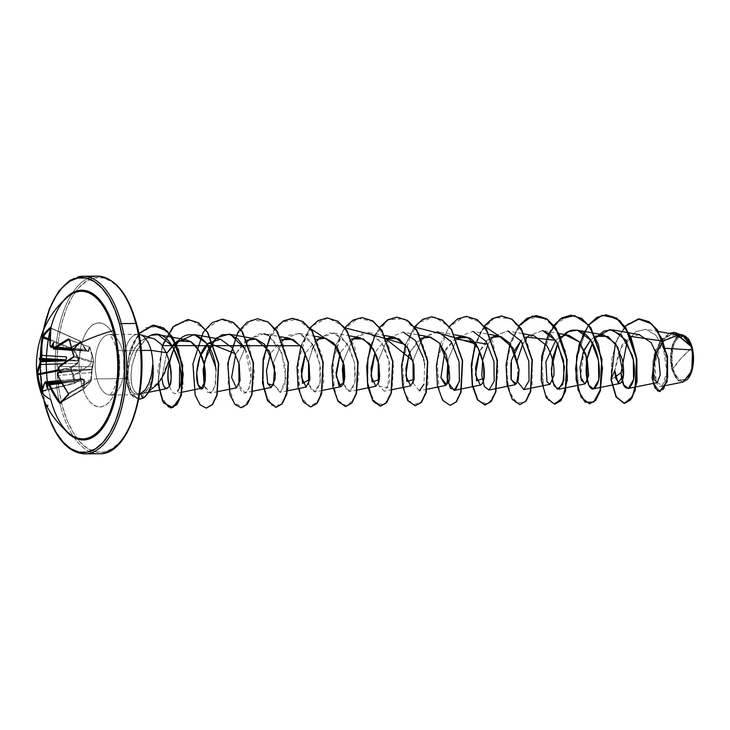<?xml version="1.0" encoding="UTF-8"?>
<svg xmlns="http://www.w3.org/2000/svg" width="730" height="730" viewBox="0 0 730 730"><rect width="100%" height="100%" fill="white"/><g stroke="black" fill="none" stroke-linecap="round" stroke-linejoin="round"><path stroke-width="0.55" stroke-dasharray="3.65 2.74" d="M73.63 355.884L73.757 355.957A88.138 42.778 61 0 1 73.684 355.747A88.138 42.778 -119 0 1 69.532 339.988L89.79 347.188L92.172 354.671L93.659 361.815L73.757 355.957L73.493 356.851L93.321 362.682L93.668 361.87A0.666 0.52 -73.6 0 0 93.659 361.815L73.757 355.957L73.493 356.851L93.321 362.682L92.09 366.779L59.422 366.423L81.815 366.633A2.217 1.241 -89.5 0 0 81.276 369.635L59.604 370.858L81.276 369.635L58.893 369.416L81.276 369.635A2.217 1.241 90.5 0 1 81.815 366.633L92.09 366.779L91.871 369.207L81.276 369.635L91.871 369.207L91.788 369.818L92.09 366.779A0.666 0.593 18.7 0 0 92.546 366.414A0.666 0.593 -161.3 0 1 92.09 366.779L93.321 362.682A0.666 0.52 -73.6 0 0 93.668 361.87L92.318 367.528L90.921 381.27L90.821 380.43L68.374 393.269A87.746 66.959 -136.3 0 1 58.135 375.539L91.277 372.501L90.821 380.43L68.374 393.269L68.374 394.154L91.159 380.887L83.603 389.026M69.332 339.678L89.79 347.188A0.666 0.511 -70.3 0 0 89.16 346.933L69.396 339.861L89.16 346.933A0.666 0.593 -165.5 0 1 89.918 347.343L92.308 354.835L90 365.009L73.703 375.339L71.047 368.13L78.037 363.376L78.94 359.041L73.703 349.305L77.873 345.691L80.756 341.53L85.93 350.218L88.494 351.851L89.918 347.343L88.704 351.55L87.29 351.002L85.428 349.469L80.756 341.53L73.703 349.305L78.402 357.216L78.466 360.72L77.462 363.932L70.618 368.385L59.367 370.603A87.819 64.185 -133.1 0 1 58.893 369.416L58.874 367.272M39.411 387.274A88.804 35.925 165.2 0 0 50.753 399.556A73.776 35.697 -90.6 0 0 69.432 433.656M67.324 297.338A73.776 35.697 -90.6 0 0 50.753 399.556A73.776 35.697 -90.6 0 1 68.392 296.426M46.063 406.555A88.804 42.97 -90.6 0 0 88.804 453.43A88.804 42.97 89.4 0 1 46.063 406.555A88.804 42.97 89.4 0 1 78.603 276.734A88.804 42.97 -90.6 0 0 46.063 406.555M681.044 336.612L683.116 336.63L687.076 339.149L688.819 341.54L691.474 348.155L681.035 358.366L672.96 368.55C676.737 379.609 681.519 382.648 687.322 377.656C692.542 370.502 693.929 360.666 691.474 348.155A21.836 10.567 -90.6 0 0 677.121 339.048A21.836 10.567 -90.6 0 0 672.96 368.55A177.609 71.85 -14.8 0 1 681.035 358.366A177.609 71.85 -14.8 0 1 691.474 348.155L692.743 360.602L690.47 372.291L689.029 375.302L685.415 379.281L681.318 380.075L679.283 379.217L675.615 375.165L672.96 368.55L671.691 356.103L673.963 344.414L675.405 341.403L679.019 337.424M686.839 379.992L678.343 380.777L672.303 369.28A23.396 11.324 -90.6 0 0 688.782 377.656M136.446 324.056A87.472 42.322 -90.6 0 0 78.94 287.565A87.472 42.322 -90.6 0 0 62.306 405.761A87.472 42.322 -90.6 0 0 119.811 442.243A87.472 42.322 -90.6 0 0 136.446 324.056L131.747 309.748L125.806 297.566L118.844 287.967L111.142 281.333L102.985 277.902L94.681 277.82L86.569 281.077L78.94 287.565L72.097 297.019L66.311 309.082L61.785 323.299L58.71 339.103L57.195 355.902L57.305 373.048L59.03 389.884L62.306 405.761L67.005 420.06L72.945 432.242L79.908 441.842L87.609 448.485L95.767 451.906L104.071 451.989L112.183 448.731L119.811 442.243L126.646 432.79L132.44 420.726M103.304 453.266A88.804 42.97 89.4 0 1 60.572 406.391A88.804 42.97 -90.6 0 0 103.304 453.266M136.492 334.404A30.213 14.618 -90.6 0 0 125.423 378.578L96.926 378.897A11.844 4.791 165.2 0 0 81.55 384.546A11.844 4.791 -14.8 0 1 96.926 378.897A30.213 14.618 89.4 0 1 108.004 334.732A30.213 14.618 89.4 0 1 122.54 350.674A11.844 4.791 -14.8 0 1 116.125 348.219A11.844 4.791 -14.8 0 1 117.201 345.263A42.057 20.349 -90.6 0 0 89.553 327.715A42.057 20.349 -90.6 0 0 81.55 384.546A42.057 20.349 -90.6 0 0 109.199 402.093A42.057 20.349 -90.6 0 0 117.201 345.263A11.844 4.791 165.2 0 0 116.125 348.219A11.844 4.791 165.2 0 0 122.54 350.674A30.213 14.618 89.4 0 1 111.471 394.848A30.213 14.618 89.4 0 1 96.926 378.897L125.423 378.578A30.213 14.618 89.4 0 1 138.335 334.267M168.968 360.547L159.231 381.982L142.733 393.479L138.061 393.771L143.39 393.333L147.624 389.391L150.818 382.785L152.661 374.198L152.971 364.553L152.661 374.198L150.818 382.785L147.624 389.391L143.39 393.333L138.061 393.771L145.233 392.877L149.011 391.253M152.762 338.337L147.496 337.963C146.329 337.826 144.056 338.875 140.689 341.12L134.913 347.918L130.716 357.308L128.398 367.893L128.006 378.231L128.982 385.221L131.154 390.641L135.552 394.41L139.676 394.282M141.164 350.464L122.54 350.674L141.164 350.464M125.423 378.578A30.213 14.618 -90.6 0 0 131.154 390.641A30.213 14.618 89.4 0 1 125.423 378.578L128.006 378.231C127.431 362.719 131.655 350.345 140.689 341.12C150.672 334.596 159.195 338.446 166.267 352.663M93.112 276.57A88.804 42.97 -90.6 0 0 60.572 406.391A88.804 42.97 89.4 0 1 93.112 276.57M677.34 334.924L663.269 340.91M639.179 334.705L629.735 336.959L621.75 345.299L614.76 370.438L619.067 350.555L630.665 336.421M595.561 336.238L590.579 339.979L595.561 336.238M584.155 349.935L580.459 377.018M560.722 336.63L555.74 340.372L560.722 336.63M534.086 335.745L525.545 337.196L520.901 340.764L525.883 337.023M514.467 350.719L510.927 362.974M485.742 341.476L479.628 351.112L491.034 337.415L486.052 341.156M456.195 337.808L446.714 347.644L444.789 351.504L456.195 337.808M429.559 336.913L417.414 340.937L408.681 355.136M386.517 338.583L375.101 352.289L386.517 338.583M378.669 382.42L378.834 381.899M379.125 380.722L379.372 379.481M379.5 378.615L379.691 376.844M378.797 363.777L378.277 361.45M377.967 360.228L377.437 358.393M376.835 356.559L376.461 355.537M351.677 338.976L340.262 352.681L351.677 338.976M343.137 384.527L343.41 383.934M343.739 383.086L344.067 382.018M344.241 381.297L344.551 379.737M344.66 379.025L344.843 377.264M316.829 339.368L305.423 353.074L316.829 339.368M281.99 339.76L270.584 353.466L281.99 339.76M275.027 379.427L275.119 378.541M275.237 376.817L275.274 375.886M275.274 373.742L275.246 373.112M247.151 340.153L244.295 341.978L235.744 353.858L247.151 340.153M166.604 353.439L161.914 377.976L166.604 353.439M138.061 393.771C135.004 392.758 132.887 389.546 131.692 384.144L131.026 375.384L131.966 365.374L137.678 348.237L147.688 336.831L136.063 351.559L131.966 365.374C130.834 376.79 130.743 383.049 131.692 384.144C132.869 389.528 134.986 392.731 138.061 393.771M179.352 388.241L175.273 393.589L174.132 393.543L171.358 391.006L169.141 385.267L171.358 391.006L174.132 393.543C176.195 394.027 177.928 392.256 179.352 388.241M215.615 366.98L216.007 370.347L215.021 386.234L210.276 393.16L204.108 385.358L207.813 392.475L212.284 391.91L215.569 383.807L216.007 370.347M245.271 349.268L251.047 377.638L249.049 388.287L245.116 392.767L239.13 385.641C245.234 407.741 258.758 376.16 245.271 349.268M238.82 362.655L247.707 341.421L238.829 362.655M268.302 335.28L279.581 347.818L285.43 367.181L284.91 384.646L279.955 392.384L273.786 384.573L280.74 392.101L285.85 377.866L281.835 352.836L268.302 335.28L260.035 333.61L249.706 339.158L263.922 333.747L280.521 336.74M273.668 362.262L282.556 341.029L273.668 362.262M284.536 338.766L298.762 333.354L312.048 343.401L319.758 363.485L320.005 383.104L314.794 391.992L308.626 384.181L312.422 391.371L316.975 390.55L320.214 381.954L320.415 367.984L316.701 352.508L309.292 339.842L299.419 333.491L288.998 335.234L284.536 338.766M308.507 361.879L312.458 348.976L308.507 361.879M313.781 346.239L317.395 340.636L313.781 346.239M319.375 338.373L333.601 332.962L346.887 343.009L354.598 363.093L354.844 382.712L349.634 391.599L343.465 383.798L347.526 391.161L352.298 389.528L355.346 379.408L354.743 363.951L349.725 347.945L340.873 336.366L329.951 332.807L319.375 338.373M343.346 361.478L352.234 340.244L343.346 361.487M354.223 337.981L368.44 332.57L381.726 342.616L389.437 362.701L389.683 382.319L384.482 391.207L379.189 386.179L378.313 383.405L379.189 386.179L387.968 387.712L389.172 361.332L383.834 346.12L375.019 335.462L364.425 332.46L354.223 337.981M378.186 361.085L387.073 339.851L378.186 361.085M389.063 337.588L403.288 332.177L419.887 335.17M423.19 357.417L423.619 359.123M424.039 361.058L424.477 363.421M424.668 364.69L423.984 384.19M419.321 390.815L413.153 383.004M413.025 360.702L421.913 339.468L413.025 360.693M459.581 380.357L458.659 359.625L450.209 340.153L437.033 331.63L423.902 337.196L438.128 331.785L454.726 334.778M447.873 360.31L456.761 339.076L447.873 360.31M458.75 336.804L472.967 331.393L489.565 334.386M487.996 344.286L491.6 338.684L487.987 344.286M520.736 340.527L507.487 330.955L493.589 336.411L507.806 331L524.405 333.993M517.68 381.836L517.552 359.534M522.835 343.894L526.439 338.291L522.835 343.885M542.481 330.58L528.42 336.028L542.655 330.617L559.253 333.61M563.533 335.371L557.674 343.501L561.279 337.899M592.514 343.109L596.118 337.506L592.514 343.109M663.369 348.173C674.392 377.51 657.748 401.956 654.655 374.399C653.514 360.51 657.192 348.429 665.696 338.182C675.232 330.48 683.855 333.008 691.565 345.764L684.658 337.114L676.281 333.701L662.192 342.361L654.892 363.075L656.17 381.562L662.265 385.997L666.937 371.981L663.369 348.173L655.932 335.335L645.968 329.248L635.593 331.73L627.024 342.133L635.638 331.694L646.077 329.266L655.978 335.38L663.369 348.173L665.742 348.32M677.924 333.875L682.751 334.751L676.783 337.005L672.266 345.244L671.874 369.435L676.664 379.262L683.253 381.982M615.344 343.246L624.926 326.31L615.344 343.246M653.167 383.414L654.189 354.214L660.394 340.956L669.182 333.409L655.613 349.998M610.992 379.682L611.904 358.403L617.616 338.3L627.453 324.102L639.517 318.891L627.453 324.102L617.616 338.3L611.904 358.403L611.284 379.673L615.335 376.79L610.992 379.682M674.493 332.332L661.088 340.417L652.948 360.711L653.122 382.146L659.82 391.618L653.14 382.191L652.93 360.83L660.997 340.527L674.347 332.332M96.926 378.897A30.213 14.618 89.4 0 1 108.004 334.732A30.213 14.618 89.4 0 1 122.54 350.674A30.213 14.618 89.4 0 1 111.471 394.848A30.213 14.618 89.4 0 1 96.926 378.897M141.447 356.76L139.722 339.924M81.55 384.546L79.15 368.823L79.096 360.574L81.304 344.898L83.475 338.063L86.259 332.269L89.553 327.715L93.212 324.604L97.117 323.034L101.105 323.071L105.029 324.722L108.733 327.916L112.082 332.524L114.938 338.382L117.201 345.263L119.601 360.985L119.656 369.234L117.849 383.25L115.276 391.745L112.493 397.549L109.199 402.093L105.531 405.205L101.634 406.774L97.638 406.738L93.723 405.086L90.009 401.901L86.669 397.284L83.813 391.426L81.55 384.546M140.844 393.762C137.021 395.642 133.791 394.601 131.154 390.641L128.006 378.231M409.941 351.897L421.356 338.2M518.857 325.845L510.051 343.41L518.857 325.845M484.154 326.045L475.212 343.803L484.154 326.045M414.33 327.013L405.533 344.587L414.476 326.83M344.651 327.797L335.846 345.372L344.797 327.615M309.812 328.19L301.006 345.764L309.949 328.007M162.215 345.609L157.926 383.651L162.215 345.609M138.8 333.51L130.314 349.424L126.546 368.687L127.54 386.051L130.351 393.762L138.481 399.456L130.296 393.68L127.522 385.969L126.546 368.623L130.323 349.396L138.8 333.51M589.566 403.799L583.525 400.359L578.68 390.742L576.454 359.461L586.701 328.08L595.689 318.362L605.991 314.803L595.653 318.38L586.655 328.153L576.426 359.662L578.744 390.961L583.644 400.496L589.712 403.799M142.843 398.325L143.39 393.333L142.843 398.325L133.453 397.33L130.36 393.26L127.495 384.318L127.349 363.549L133.636 342.041L145.608 327.743L160.335 326.319L173.74 338.912L182.035 361.478L183.157 386.079L177.627 403.663L168.466 407.376L160.39 394.793L157.835 370.84L162.936 344.414L175.072 325.051L191.068 319.749L206.38 330.398L205.814 329.066L221.126 319.229L237.122 325.398L249.249 345.327L254.35 371.807L251.795 395.24L243.738 407.167L234.312 403.243L228.143 384.874L228.7 358.695L236.985 334.148L251.239 320.087L267.536 321.583L281.205 338.081L288.523 363.604L288.085 388.917L281.26 404.858L271.743 405.643L264.196 390.988L262.572 366.177L268.676 340.143L281.534 322.304L297.712 319.083L312.595 331.621L322.03 355.391L323.828 381.781L318.554 401.235L309.356 406.72L300.769 396.226L297.119 373.541L300.952 346.85L312.112 325.781L327.779 317.933L343.52 326.137L354.871 347.407L358.95 374.043L355.51 396.399L347.015 406.4L337.762 400.405L332.314 380.567L333.865 354.05L343.082 330.407L357.855 318.189L374.07 321.784L387.082 339.879L393.424 365.931L392.028 390.504L384.61 404.703L375.083 403.38L368.112 387.01L367.445 361.487L374.536 336.019L388.059 319.804L404.338 318.682L418.719 333.044L427.232 357.691L428.017 383.697L422.022 401.655L412.632 405.059L404.466 392.667L401.692 368.933L406.546 342.443L418.491 322.733L434.441 316.92L449.844 327.104L449.279 326.867L464.499 316.555L480.55 322.222L492.859 341.813L498.198 368.221L495.862 391.901L487.923 404.274L478.469 400.861L472.137 382.876L472.447 356.806L480.504 332.059L494.621 317.568L510.927 318.554L524.742 334.641L532.298 360.018L532.097 385.476L525.427 401.829L515.928 403.124L508.253 388.907L506.392 364.279L512.259 338.145L524.943 319.923L541.085 316.19L556.087 328.281L565.732 351.814L567.776 378.268L562.693 398.069L553.55 404.046L544.863 394.036L541.012 371.625L544.607 344.916L555.557 323.536L571.152 315.196L560.85 318.755L551.862 328.473L541.614 359.844L543.841 391.134L548.686 400.752L554.727 404.192M519.003 326.027L508.883 348.548L506.273 375.22L510.909 396.445L519.888 404.584M484.309 326.228L475.422 344.067M466.625 316.373L456.323 319.932L447.335 329.65L437.087 361.022L439.314 392.311L444.159 401.929L450.2 405.36M431.932 316.765L421.602 320.242L412.578 329.914L402.257 361.295L404.457 392.658L409.311 402.312L415.361 405.752M379.782 327.405L374.864 335.353M362.253 317.541L351.915 321.017L342.899 330.699L332.579 362.08L334.778 393.443L339.632 403.088L345.682 406.537M327.259 317.942L316.957 321.492L307.969 331.219L297.721 362.591L299.948 393.871L304.802 403.498L310.843 406.929M275.256 328.582L270.346 336.53M257.58 318.727L247.278 322.277L238.29 332.004L228.043 363.376L230.269 394.656L235.115 404.274L241.155 407.714M222.887 319.11L212.549 322.587L203.533 332.269L193.213 363.649L195.412 395.012L200.266 404.657L206.316 408.106M162.416 345.883L158.191 383.332M154.194 325.151L138.481 334.249L128.626 356.432L127.038 380.987L129.438 391.289L138.755 399.447M270.127 336.384L275.11 328.4M370.694 344.98L379.637 327.223M440.373 344.195L449.315 326.438M548.86 333.245L553.842 325.261M583.699 332.853L588.681 324.868M686.866 337.196A23.396 11.324 -90.6 0 0 673.89 342.178A23.396 11.324 -90.6 0 0 672.303 369.28L675.15 376.37L679.073 380.713L683.472 381.644L685.643 380.777L688.655 377.839M671.874 369.435C671.317 366.944 667.083 351.96 676.035 337.826M679.028 335.335L682.24 334.678M688.217 338.72L685.361 335.992L683.18 335.079L678.79 335.928M676.746 337.661L673.37 343.419L671.335 351.449L670.961 360.529L672.303 369.28M44.238 400.925L42.194 390.076L40.469 373.24L40.36 356.094L41.875 339.295L43.444 330.133M63.045 301.262L59.185 306.983L54.23 317.313L50.361 329.476L47.724 343.009L46.428 357.39L46.519 372.072L47.998 386.48L50.799 400.067L54.823 412.313L59.915 422.743L64.486 429.349M60.252 380.503L70.126 379.7A2.217 0.94 -94.7 0 0 69.733 379.947A2.217 0.94 85.3 0 1 70.135 379.7L81.796 378.697L81.012 378.989L82.901 379.573L83.329 379.125L71.075 380.877A2.217 0.94 -94.7 0 0 70.135 379.7A2.217 0.94 85.3 0 1 71.075 380.877L60.891 381.708L71.075 380.877L47.742 384.226L82.645 379.372L82.061 378.715L81.012 378.989L81.331 378.587L74.834 383.241L73.703 375.339L74.944 382.849L81.331 378.587L83.329 379.125L84.598 380.659L84.096 388.661L84.543 379.91L81.979 378.277L74.624 383.332L41.938 391.636A0.666 0.611 -176.9 0 1 42.44 391.079L74.633 383.277L42.44 391.079A87.746 34.374 -16.2 0 1 45.342 381.936L81.012 378.989L74.633 383.277L42.139 390.805A88.138 80.172 179.6 0 1 42.039 390.541A88.138 80.172 -0.4 0 0 42.139 390.805L74.469 382.967L73.255 375.521L70.472 367.518L58.792 369.818L70.472 367.518L77.389 362.956L77.772 360.93L78.466 360.72L68.31 359.954L77.864 360.319L78.165 359.726L77.69 357.645L72.635 357.28L77.69 357.645L72.973 349.77L49.795 340.29L72.973 349.77L77.499 345.363L80.346 341.229L50.954 328.199L80.528 341.448L85.173 349.396L50.379 346.166A87.746 66.959 -136.3 0 1 51.246 328.473L80.501 341.156L51.2 328.171M65.454 363.75L62.643 363.841L65.454 363.75A2.217 0.894 -91.7 0 0 65.873 361.569A2.217 0.894 88.3 0 1 65.454 363.75L76.878 363.367L65.454 363.75M83.393 379.527L83.795 380.75L84.598 380.659L73.082 382.073L83.795 380.75L83.266 388.752L83.932 388.971L60.718 402.595A88.138 13.35 -36.9 0 1 68.374 394.154L90.921 381.27L83.932 388.971A0.666 0.484 50.9 0 0 84.096 388.661L61.667 401.436L83.266 388.752L83.694 379.746L47.815 384.436A87.819 31.691 -19.3 0 1 48.207 383.834L71.504 381.16L47.605 384.4M61.128 382.146L82.946 379.563A0.666 0.502 70.2 0 0 83.329 379.125A0.666 0.502 -109.8 0 1 82.946 379.563L71.504 381.16A2.217 1.104 83.4 0 1 71.96 380.905A2.217 1.104 83.4 0 1 73.082 382.073L61.804 383.369L73.082 382.073A2.217 1.104 -96.6 0 0 71.96 380.905A2.217 1.104 -96.6 0 0 71.504 381.16L48.974 383.679M57.889 373.86L58.455 372.546A87.819 31.691 -19.3 0 1 59.185 371.908A87.819 31.691 160.7 0 0 58.455 372.546L81.149 370.53L58.455 372.546L58.135 375.539L57.971 373.413M84.096 388.661L91.159 380.887L92.153 369.407A0.666 0.484 -164.3 0 1 91.788 369.818L81.149 370.53A2.217 1.195 -95.1 0 0 80.847 373.523A2.217 1.195 84.9 0 1 81.149 370.53L59.477 371.752L91.788 369.818L91.277 372.501L58.135 375.539A87.746 66.959 43.7 0 0 68.374 393.269L68.374 394.154A88.138 13.35 143.1 0 0 68.237 394.3M52.77 346.367L75.966 349.515L53.244 348.055A87.819 64.185 -133.1 0 1 53.098 346.887L75.966 349.515A2.217 1.195 -86.3 0 0 76.915 350.692A2.217 1.195 -86.3 0 0 77.535 350.437L87.956 351.157L89.16 346.933L89.918 347.343A0.666 0.593 14.5 0 0 89.16 346.933L69.304 339.66M75.528 349.232L52.943 346.385L75.528 349.232L52.834 347.188L75.528 349.232A2.217 1.04 95.2 0 1 74.962 349.488A2.217 1.04 -84.8 0 0 75.528 349.232L86.697 350.573L75.528 349.232M80.346 341.229L80.346 341.229A0.666 0.538 -152.9 0 1 80.756 341.53L80.346 341.229L73.356 348.931L73.703 349.305A0.666 0.484 55 0 0 73.356 348.931L49.804 339.295L73.356 348.931L72.973 349.77L77.69 357.645L78.402 357.216L77.69 357.645L77.864 360.319L78.466 360.72L67.041 360.775L77.772 360.93L76.878 363.367L77.462 363.932L76.878 363.367L70.472 367.518L70.618 368.385L59.367 370.603A87.819 64.185 46.9 0 1 58.893 369.416L58.409 368.221C58.236 369.462 58.747 364.708 58.601 369.353L58.856 369.991M81.796 378.697L74.588 383.296L70.472 367.518L73.703 375.339L90 365.009L92.308 354.835L93.805 362.062A0.666 0.593 -164.5 0 1 93.321 362.682M52.861 347.252L53.098 346.887A87.819 64.185 46.9 0 0 53.244 348.055L54.814 348.986L53.837 349.132L53.244 348.055L86.697 350.573A0.666 0.621 -125.8 0 1 87.29 351.002L77.535 350.437A2.217 1.195 93.7 0 1 76.915 350.692A2.217 1.195 93.7 0 1 75.966 349.515L87.29 351.002M81.012 378.989L45.342 381.936A87.746 34.374 163.8 0 0 42.44 391.079L42.34 391.116M47.87 384.555L47.258 388.661L48.034 384.537L47.523 384.756M90.921 381.27L90.94 381.233A0.666 0.538 32.2 0 0 91.159 380.887A0.666 0.575 -142.4 0 1 90.921 381.27L83.904 388.99A0.666 0.484 50.9 0 0 83.959 388.962L60.718 402.595L60.152 402.321L60.718 402.595M90.94 381.233L91.788 369.818A0.666 0.484 15.7 0 0 92.153 369.407L93.805 362.062L89.808 347.234A0.666 0.511 -70.3 0 0 89.79 347.188M51.246 328.473L51.246 328.473A87.746 66.959 43.7 0 0 50.379 346.166L51.73 347.088L50.854 347.243L50.379 346.166L74.186 348.32A2.217 1.04 -84.8 0 0 74.962 349.488A2.217 1.04 95.2 0 1 74.186 348.32L85.173 349.396L87.956 351.157A0.666 0.584 -162.3 0 1 88.704 351.55A0.666 0.584 17.7 0 0 87.956 351.157L89.16 346.933M51.73 347.088L50.854 347.243L51.73 347.088M86.432 350.61L80.756 341.53M54.814 348.986L53.837 349.132M45.342 381.936L45.99 381.79L45.342 381.936M82.061 378.715L81.559 378.742M58.756 367.728L59.422 366.423L58.838 369.426M51.164 328.144L80.492 341.156L86.697 350.573M71.942 350.373L87.956 351.157M89.808 347.234L93.659 361.815A0.666 0.52 106.4 0 1 93.668 361.87M42.021 391.38A0.666 0.611 3.1 0 1 42.44 391.079L42.139 390.805M47.861 384.053A0.666 0.557 -146.1 0 1 48.207 383.834A87.819 31.691 160.7 0 0 47.815 384.436L47.633 384.4M58.674 372.236L58.217 372.629A0.666 0.465 -131.5 0 1 58.455 372.546M47.432 384.272L48.034 384.537M53.792 342.251L53.409 346.367L53.792 342.251M52.98 347.142L53.409 346.367M60.599 402.695L83.959 388.962L91.086 381.096L92.546 366.405L93.805 361.998L89.516 346.887M68.027 296.727C49.458 310.715 40.369 362.965 50.927 399.739C55.343 415.835 61.557 427.178 69.569 433.775M137.888 334.258L108.861 334.495L110.111 335.517C112.219 337.525 114.218 341.74 116.116 348.173C118.634 359.361 120.067 371.698 114.3 388.077C109.6 397.284 109.755 394.209 109.546 395.094L137.45 394.693M142.076 393.89L145.233 392.877M658.469 331.475L645.995 329.221M427.068 389.236L419.421 390.796M392.229 389.628L384.482 391.207M385.048 335.563L368.44 332.57M357.381 390.021L349.634 391.599M350.199 335.955L333.601 332.962M322.541 390.413L314.794 391.992M315.36 336.348L298.762 333.354M287.702 390.805L279.955 392.384M252.863 391.198L245.116 392.767M218.024 391.581L210.276 393.16M182.162 392.183L175.273 393.589M148.418 392.357L143.117 393.434M661.161 386.489L665.815 385.54M43.846 400.04L40.05 365.584L43.07 331.028M87.755 351.44L86.788 350.564L53.199 346.321M83.147 379.518L47.943 384.601M52.879 347.498L86.505 350.628M41.938 391.636L42.404 391.143"/><path stroke-width="1.09" d="M37.257 375.184A88.804 80.774 -0.4 0 0 38.927 383.332L39.575 382.912A88.138 80.172 179.6 0 1 37.914 374.828L37.257 375.184L37.102 373.413L40.177 361.788A88.485 72.133 -143.3 0 1 40.059 360.729A65.956 36.838 142.4 0 1 39.237 358.293A65.956 12.346 45.1 0 1 40.396 358.302A88.485 39.393 -10.1 0 1 40.743 357.737L41.044 346.467L42.787 335.882A88.804 51.127 12.3 0 1 46.236 331.457A0.666 0.52 42.2 0 0 46.711 332.241A88.138 50.744 12.3 0 1 50.844 328.281A88.138 50.744 -167.7 0 0 46.711 332.241A88.138 50.744 -167.7 0 0 43.298 336.63L49.804 339.295L43.298 336.63A0.666 0.529 -146.7 0 1 42.787 335.882L42.139 337.634A88.412 69.706 40.7 0 0 41.117 355.629L40.743 357.737A0.666 0.557 32.2 0 0 41.482 358.375A87.819 39.092 169.9 0 0 41.099 359.005L65.883 359.863L41.482 358.375L65.883 359.863A2.217 0.949 -86.5 0 0 66.421 356.87L42.011 355.382L66.421 356.87A2.217 0.949 93.5 0 1 65.883 359.863L41.437 359.562L41.099 359.005A87.819 39.092 -10.1 0 1 41.482 358.375L42.011 355.382L41.482 358.375A0.666 0.557 -147.8 0 1 40.743 357.737A88.485 39.393 169.9 0 0 40.396 358.302L41.099 359.005L40.396 358.302A65.956 12.346 45.1 0 0 39.237 358.293L41.437 359.562L39.237 358.293A65.956 36.838 142.4 0 0 40.059 360.729A88.485 72.133 36.7 0 0 40.177 361.788L65.755 360.757L40.916 360.319A87.819 71.595 36.7 0 0 41.044 361.505L40.734 364.498A87.746 36.6 166.6 0 0 37.905 373.933L58.792 369.818L37.905 373.933A87.746 36.6 -13.4 0 1 40.734 364.498L62.643 363.841L40.734 364.498L41.044 361.505A87.819 71.595 -143.3 0 1 40.916 360.319L40.059 360.729L41.437 359.562L41.035 360.054L65.755 360.757L41.044 361.505L40.177 361.788L39.949 363.905A0.666 0.566 28.4 0 0 40.734 364.498A0.666 0.566 -151.6 0 1 39.949 363.905A88.412 36.874 166.6 0 0 37.102 373.413A0.666 0.602 2.3 0 0 37.905 373.933A0.666 0.602 -177.7 0 1 37.102 373.413L37.257 375.184L37.914 374.828A88.138 80.172 -0.4 0 0 39.575 382.912A88.138 80.172 -0.4 0 0 42.039 390.541A88.138 80.172 179.6 0 1 39.575 382.912L38.927 383.332A88.804 35.925 165.2 0 0 39.411 387.274A88.804 35.925 -14.8 0 1 38.927 383.332A88.804 80.774 179.6 0 1 37.257 375.184M50.908 327.861L50.005 345.91L51.118 347.334L52.834 347.188L51.73 347.088A87.819 39.092 -10.1 0 1 52.46 346.485L53.409 346.367L52.46 346.485A87.819 39.092 169.9 0 0 51.73 347.088A0.666 0.474 -129.9 0 1 51.063 346.367L50.105 345.719A88.412 67.47 -136.3 0 1 50.991 327.88L50.507 327.387A0.666 0.493 50.3 0 0 50.872 328.153A0.666 0.493 -129.7 0 1 50.507 327.387A88.804 51.127 -167.7 0 0 46.236 331.457A88.804 51.127 12.3 0 1 50.507 327.387L51.018 327.514L49.905 341.138L50.105 345.719L51.063 346.367A88.485 39.393 -10.1 0 1 51.721 345.819A65.956 60.818 49.6 0 1 53.792 342.251A65.956 17 99.9 0 0 52.907 346.577A88.485 64.669 46.9 0 0 53.034 347.617L54.139 348.274L68.401 338.93L69.624 339.514A88.804 43.107 61 0 0 71.467 347.471A88.804 43.107 61 0 0 73.876 355.61L73.274 357.39L59.094 367.035L58.728 369.143A88.485 64.669 46.9 0 0 59.148 370.201A65.956 8.267 47.4 0 1 61.813 372.619A65.956 32.759 141.5 0 1 58.801 372.629A88.485 31.928 160.7 0 0 58.154 373.194L57.752 374.727L60.143 379.892L68.584 394.118L60.636 403.407L59.395 402.923L53.673 394.255L48.664 384.746L47.833 384.564A88.485 31.928 160.7 0 0 47.477 385.102A65.956 15.713 104.1 0 0 47.258 388.661A65.956 62.105 57.7 0 1 46.3 384.354A88.485 72.133 -143.3 0 1 45.862 383.314L44.913 382.657L42.833 387.384L41.938 392.001L41.51 391.28A88.804 80.774 179.6 0 1 38.927 383.332A88.804 80.774 -0.4 0 0 41.51 391.28L42.002 390.851L41.51 391.28L41.984 391.873A0.666 0.611 -176.9 0 1 41.948 391.627A0.666 0.611 3.1 0 0 41.984 391.873A88.412 34.639 -16.2 0 1 44.913 382.657A0.666 0.566 -150.9 0 1 45.342 381.936L45.99 381.79L46.693 382.867A87.819 71.595 36.7 0 0 47.176 384.035L48.034 384.537L47.176 384.035A87.819 71.595 -143.3 0 1 46.693 382.867L60.891 381.708L46.693 382.867L45.342 381.936A0.666 0.566 29.1 0 0 44.913 382.657L45.862 383.314L46.693 382.867L45.862 383.314A88.485 72.133 36.7 0 0 46.3 384.354L46.492 383.679L47.176 384.035L46.492 383.679L46.3 384.354A65.956 62.105 57.7 0 0 47.258 388.661A65.956 15.713 104.1 0 1 47.477 385.102A88.485 31.928 -19.3 0 1 47.833 384.564A0.666 0.557 -146.1 0 1 47.861 384.053A0.666 0.557 33.9 0 0 47.833 384.564L48.937 385.212L49.777 384.746A87.746 69.186 40.7 0 0 60.152 402.321L61.667 401.436L60.152 402.321A87.746 69.186 -139.3 0 1 49.777 384.746L61.804 383.369L49.777 384.746L48.207 383.834L48.974 383.679L49.777 384.746L48.937 385.212A88.412 69.706 40.7 0 0 59.395 402.923L60.152 402.321L59.395 402.923L60.636 403.407A0.666 0.557 -140.3 0 1 60.718 402.595L60.471 402.622M69.432 433.656A73.776 35.697 -90.6 0 0 109.007 414.385A73.776 35.697 -90.6 0 0 113.287 330.644A88.804 35.925 165.2 0 0 71.467 347.471A88.804 35.925 -14.8 0 1 113.287 330.644A73.776 35.697 -90.6 0 0 67.324 297.338M47.687 384.318A74.88 36.226 89.4 0 1 68.739 295.358A74.88 36.226 89.4 0 1 114.272 330.124A1.332 0.538 -14.8 0 1 113.287 330.644A1.332 0.538 165.2 0 0 114.272 330.124L110.248 317.879L105.166 307.449L99.207 299.227L92.61 293.551L85.62 290.613L78.521 290.54L71.567 293.332L63.045 301.262M139.722 339.924L136.446 324.056A1.332 0.538 165.2 0 0 136.565 323.719A1.332 0.538 165.2 0 0 135.844 323.445L121.335 323.609A88.804 42.97 89.4 0 1 88.804 453.43A88.804 42.97 -90.6 0 0 121.335 323.609A1.332 0.538 165.2 0 0 119.611 324.239A87.472 42.322 89.4 0 1 102.976 442.435A87.472 42.322 89.4 0 1 45.47 405.944A1.332 0.538 165.2 0 0 45.342 406.281A1.332 0.538 165.2 0 0 47.258 406.281A1.332 0.538 165.2 0 0 47.441 405.323M688.782 377.656A23.396 11.324 -90.6 0 0 692.131 347.425L692.907 365.62L688.481 378.076L686.839 379.992M42.349 391.107A87.472 42.322 89.4 0 1 65.6 284.326A87.472 42.322 89.4 0 1 119.611 324.239A1.332 0.538 -14.8 0 1 121.335 323.609A88.804 42.97 -90.6 0 0 78.603 276.734A88.804 42.97 89.4 0 1 121.335 323.609L135.844 323.445A88.804 42.97 89.4 0 1 103.304 453.266A88.804 42.97 -90.6 0 0 135.844 323.445A88.804 42.97 -90.6 0 0 93.112 276.57A88.804 42.97 89.4 0 1 135.844 323.445A1.332 0.538 -14.8 0 1 136.565 323.719A1.332 0.538 -14.8 0 1 136.446 324.056L136.3 323.499M149.011 391.253L157.37 384.309L161.257 379.043L164.533 373.085L168.968 360.547L166.267 352.663L151.037 350.354A30.213 14.618 89.4 0 1 152.853 364.781L152.853 364.781A30.213 14.618 -90.6 0 0 151.037 350.354L166.267 352.663L161.093 344.195L154.578 339.021L140.06 334.559M138.946 334.322A30.213 14.618 89.4 0 1 151.037 350.354L141.164 350.464L151.037 350.354A30.213 14.618 -90.6 0 0 139.832 334.495M139.676 394.282L145.261 389.793L148.966 383.131L151.548 374.49L152.707 364.79L151.548 374.49L148.966 383.131L145.261 389.793L140.844 393.762L142.551 398.334L140.844 393.762M665.742 348.32L692.578 349.971L692.004 347.197L677.34 334.924M630.665 336.421L663.068 341.138L655.887 353.813L653.067 368.358L654.08 379.317L657.274 382.447L660.248 374.882L658.743 358.768L651.123 342.616L639.179 334.705M588.681 324.868L596.83 317.45L605.845 314.803L616.284 318.07L625.537 327.587L636.533 358.868L634.954 390.285L630.273 399.958L624.26 403.407L616.074 397.065L610.992 379.682L614.76 370.438L615.7 378.414L619.688 383.524L620.792 382.903C623.931 379.39 624.451 371.597 622.361 359.543L615.463 343.419L603.765 334.96L595.561 336.238L608.017 336.484L617.854 347.261L623.457 375.329L618.045 383.022L614.76 370.438L610.992 379.682L615.344 343.246L610.992 379.682L616.093 397.093L624.305 403.407L632.353 396.791L637.016 379.189L636.058 355.729L628.858 333.245L616.649 318.316L602.095 315.278L588.553 325.032L579.082 344.761L575.568 368.705L578.133 389.92L585.168 402.239L593.727 402.066L600.443 389.482L602.478 368.157L598.354 344.295L588.389 324.877L574.61 315.552L560.138 319.046L548.312 334.367L541.687 357.043L541.313 380.494L546.423 397.896L554.636 404.192L562.684 397.558L567.338 379.938L566.37 356.477L559.162 334.002L546.952 319.083L532.398 316.063L518.857 325.845L527.06 318.28L536.167 315.588L546.597 318.855L555.858 328.372L566.854 359.653L565.266 391.07L560.585 400.743L554.581 404.192L546.286 397.658L541.231 379.819L541.842 355.975L548.86 333.245M580.459 377.018L584.839 383.916L587.623 380.357L585.962 354.442L578.89 341.603L568.926 335.353L565.777 335.189L579 341.731L587.185 358.558L588.645 375.457L585.369 383.724L581.29 380.23L579.994 367.701L583.224 352.225L590.579 339.979L584.155 349.935M565.777 335.189L560.722 336.63L565.777 335.189M525.883 337.023L555.74 340.372L545.885 361.879L546.962 381.854L550 384.309L553.814 375.731C554.8 366.049 552.473 356.067 546.852 345.801L534.086 335.745L524.405 333.993M510.927 362.974L511.009 378.925L515.161 384.701L518.227 380.221L519.094 369.535L516.466 383.87L511.21 379.737L511.42 360.319L520.901 340.764L514.467 350.719M519.094 369.535L513.108 348.046L499.238 336.138L491.034 337.415L500.944 336.557L510.051 343.401L519.094 369.535M479.628 351.112L475.504 374.727L480.322 385.093L481.106 384.737C489.775 377.2 479.683 339.067 467.647 337.552L464.399 336.53L456.195 337.808L467.903 337.661L477.949 347.863L483.543 363.832L483.88 378.405L476.571 380.795L475.568 367.509L479.628 351.112M421.356 338.2L430.627 337.16L439.314 342.936L449.105 366.871L446.705 384.737L440.938 377.638L444.789 351.504L440.938 377.638L445.482 385.486L448.01 382.575C450.556 381.179 449.981 372.035 446.285 355.136L439.259 342.863L429.559 336.913L419.887 335.17M408.681 355.136L405.853 375.831L410.634 385.878L414.102 379.691L413.837 364.462L407.221 346.942L394.72 337.306L386.517 338.583L398.708 338.693L408.563 349.177L413.946 365.119L414.147 379.463L406.847 381.462L405.898 368.194L409.941 351.897M376.461 355.537L369.453 343.52L359.881 337.698L351.677 338.976L363.376 338.839L373.431 349.04L379.025 365L379.354 379.573L372.045 381.973L371.05 368.687L375.101 352.289L370.986 375.895L375.795 386.27L378.669 382.42M378.834 381.899L379.125 380.722M379.372 379.481L379.5 378.615M379.691 376.844L378.797 363.777M378.277 361.45L377.967 360.228M377.437 358.393L376.835 356.559M344.843 377.264L344.168 365.292L343.921 382.529L339.012 385.869L336.028 372.993L340.262 352.681L336.147 376.288L340.956 386.663L343.137 384.527M343.41 383.934L343.739 383.086M344.067 382.018L344.241 381.297M344.551 379.737L344.66 379.025M344.168 365.292L337.287 347.343L325.032 338.09L316.829 339.368L325.507 338.191L333.829 343.082L344.168 365.292M305.423 353.074L301.298 376.68L306.116 387.055L309.757 379.81L308.909 363.613L301.882 346.923L290.193 338.483L281.99 339.76L293.204 339.404L303.132 348.812L309.055 364.279L309.839 379.208L302.585 383.414L301.317 370.147L305.423 353.074M275.246 373.112L269.443 351.176L255.354 338.875L247.151 340.153L256.148 339.048L264.579 344.314L274.58 366.624L273.431 385.349L267.709 383.706L266.477 370.466L270.584 353.466L266.487 370.347L267.709 383.706L271.277 387.447L275.027 379.427M275.119 378.541L275.237 376.817M275.274 375.886L275.274 373.742M235.744 353.858L231.62 377.465L236.429 387.84L240.079 380.595L239.23 364.389L232.195 347.708L220.515 339.267L208.634 343.054L199.901 356.742L196.698 372.948L198.085 384.664L201.589 388.223L205.303 380.494L204.455 365.082L198.898 350.455L190.713 341.64L185.666 339.66L175.027 342.452L166.604 353.439L177.445 340.956L190.713 341.64C211.919 356.559 205.678 398.525 199.336 387.073C193.149 379.399 198.377 349.862 208.634 343.054L235.744 353.849M161.914 377.976L163 384.336L164.259 387.128L166.896 388.588L169.004 386.754C173.202 378.961 170.318 364.042 168.968 360.547C171.842 375.339 171.851 384.08 169.004 386.754C166.367 388.844 164.953 389.172 164.77 387.749L163 384.336L161.914 377.976M147.688 336.831L150.964 335.271L158.154 334.696L172.691 346.266L179.689 364.735L179.352 388.241C186.688 371.734 171.03 326.255 150.964 335.271L147.688 336.831M216.007 370.347C212.914 332.342 183.12 324.622 174.552 347.562C168.393 361.113 166.586 373.678 169.141 385.267L169.36 386.106L169.141 385.267C166.267 376.297 168.073 363.732 174.552 347.562L178.677 341.412L194.244 334.532L206.845 343.593L215.615 366.98M204.108 385.358L203.123 369.353L207.512 351.13L216.919 337.671L229.083 334.139L238.044 339.003L245.271 349.268L230.689 334.523L222.13 334.705L214.218 340.216L204.117 362.363L204.108 385.358M238.829 362.655L238.947 384.965L238.82 362.655M247.707 341.421L249.696 339.158L247.707 341.421M263.922 333.747L268.302 335.28M282.556 341.029L284.536 338.766L282.556 341.029M308.626 384.181L308.507 361.879L308.626 384.181M312.458 348.976L313.781 346.239L312.458 348.976M317.395 340.636L319.375 338.373L317.395 340.636M343.465 383.798L343.346 361.478L342.37 369.444L343.465 383.798M352.234 340.244L354.223 337.981L352.234 340.244M378.313 383.405L378.186 361.085L378.313 383.405M413.153 383.004L413.025 360.702L387.073 339.851L389.063 337.588M403.288 332.177L415.288 340.435L423.19 357.417M423.619 359.123L424.039 361.058M424.477 363.421L424.668 364.69M423.984 384.19L419.421 390.796M421.913 339.468L423.902 337.196L421.913 339.459M438.128 331.785L451.414 341.832L459.124 361.925L459.371 381.534L454.16 390.422L447.901 382.237L447.873 360.31L447.07 377.392L450.51 388.488L455.712 389.61L459.581 380.357M472.967 331.393L486.253 341.448L493.964 361.532L494.21 381.142L489 390.03L484.419 386.571L481.764 375.357L482.749 359.717L487.996 344.286L456.761 339.076L458.75 336.804M491.6 338.684L493.589 336.411L491.6 338.684M507.806 331L521.092 341.056L528.803 361.14L529.049 380.75L523.848 389.637L517.68 381.836M517.552 359.534L522.835 343.894L520.736 340.527M526.439 338.291L528.429 336.028L526.439 338.291M542.655 330.617L555.941 340.664L563.642 360.748L563.889 380.357L558.687 389.245L554.097 385.787L551.451 374.572L552.437 358.932L557.674 343.501L551.332 368.887L552.72 382.182L557.328 389.163L562.766 384.382L564.445 366.77L557.83 343.775L550.995 334.915L542.481 330.58M561.279 337.899L568.953 331.447L577.494 330.225L590.78 340.271L598.481 360.355L598.728 379.965L593.527 388.853L588.937 385.394L586.29 374.18L587.276 358.54L592.514 343.109L588.791 352.307C582.43 373.705 588.909 391.901 594.001 388.716C599.731 383.579 600.918 372.702 597.551 356.076C589.639 326.073 570.075 326.429 563.533 335.371M596.118 337.506L603.801 331.055L612.333 329.832L625.619 339.879L633.33 359.963L633.567 379.573L628.366 388.46L623.63 384.701L621.057 372.702L627.024 342.133L621.057 372.702C622.553 401.655 640.52 386.562 632.317 355.382L621.431 334.824L609.769 329.613L596.118 337.506M665.815 385.54L683.253 381.982L691.775 370.895L692.578 349.971L666.39 348.365M682.24 334.678L688.08 338.547L691.565 345.764L682.185 334.65M674.347 332.332L683.955 335.909L691.41 345.381L691.976 347.106L684.302 336.439L674.201 332.332L669.182 333.409L682.057 334.751L692.004 347.197L678.261 335.116L663.269 340.91M655.613 349.998L652.063 377.821L654.956 387.913L659.674 391.627L666.8 381.525L667.183 356.304L657.21 330.051L648.888 321.784L639.37 318.891L624.926 326.31L638.239 318.946L651.653 323.837L662.083 338.775L667.53 358.667L667.621 377.273L663.597 389.126L657.858 391.143L653.167 383.414M639.517 318.891L649.171 321.784L657.502 330.051L667.476 356.295L667.092 381.525L659.966 391.618L667.038 381.744L667.494 356.441L657.484 330.024L649.098 321.729L639.517 318.891M688.655 377.839L691.064 373.285L693.098 365.255L693.473 356.176L692.131 347.425L691.41 345.381L683.955 335.9L674.201 332.332M615.335 376.79L621.057 372.702L615.335 376.79M132.44 420.726L136.957 406.519L140.041 390.705L141.547 373.906L141.447 356.76M166.267 352.663L168.968 360.547M510.051 343.41L484.154 326.045L492.303 318.627L501.327 315.98L511.757 319.247L521.01 328.765L532.015 360.045L530.427 391.453L525.746 401.135L519.742 404.584L512.287 399.438L507.113 385.038L506.072 364.781L510.051 343.41M449.315 326.438L457.464 319.019L466.479 316.373L476.918 319.64L486.171 329.157L497.176 360.428L495.588 391.846L490.907 401.527L484.902 404.977L477.447 399.83L472.273 385.431L471.233 365.173L475.212 343.803L444.241 334.614L414.33 327.013M379.637 327.223L387.776 319.804L396.801 317.158L407.23 320.415L416.492 329.942L427.488 361.213L425.909 392.63L421.219 402.312L415.215 405.761L407.769 400.615L402.586 386.216L401.546 365.958L405.533 344.587L374.554 335.399L344.651 327.797M309.949 328.007L318.098 320.579L327.113 317.942L337.552 321.2L346.805 330.726L357.81 361.998L356.222 393.415L351.541 403.097L345.536 406.546L338.081 401.4L332.907 387L331.867 366.734L335.846 345.372L309.812 328.19M275.11 328.4L283.258 320.972L292.274 318.335L302.713 321.592L311.965 331.119L322.97 362.39L321.382 393.808L316.701 403.489L310.697 406.929L303.242 401.792L298.068 387.393L297.028 367.126L301.006 345.764L162.215 345.609L173.092 326.675L187.756 319.503L198.186 322.769L207.448 332.296L218.443 363.567L216.865 394.985L212.174 404.657L206.17 408.106L200.093 404.794L195.193 395.231L192.903 363.85L203.196 332.342L212.229 322.614L222.595 319.12L233.034 322.377L242.287 331.904L253.283 363.175L251.704 394.592L247.014 404.274L241.01 407.714L234.932 404.402L230.032 394.83L227.742 363.458L238.035 331.949L247.078 322.222L257.435 318.727L267.873 321.985L277.126 331.511L288.122 362.783L286.543 394.2L281.862 403.882L275.858 407.322L267.563 400.797L262.508 382.949L263.119 359.114L270.127 336.384M157.926 383.651L163.639 402.978L172.919 407.532L180.775 396.326L183.23 374.189L178.439 349.451L167.216 331.046L152.625 325.224L138.8 333.51L153.902 325.16L163.411 328.053L171.97 336.639L182.418 365.474L181.104 395.231L176.642 404.593L170.784 407.96L162.735 401.418L157.926 383.651M138.755 399.447L142.551 398.334A29.273 14.162 -90.6 0 0 152.707 364.79A29.273 14.162 89.4 0 1 142.551 398.334L142.843 398.325A29.273 14.162 -90.6 0 0 152.971 364.553A29.273 14.162 89.4 0 1 142.843 398.325M611.284 379.673L616.366 397.056L624.552 403.407L630.556 399.958L635.246 390.276L636.825 358.859L625.829 327.587L616.567 318.061L605.991 314.803L619.861 320.616L630.912 336.986L636.898 359.425L637.007 381.781L632.007 397.914L624.059 403.389L616.166 396.7L611.284 379.673M553.842 325.261L561.981 317.842L571.006 315.196L581.445 318.462L590.698 327.98L601.693 359.26L600.115 390.669L595.424 400.35L589.42 403.799L595.716 400.35L600.398 390.669L601.985 359.251L590.99 327.98L581.728 318.453L571.152 315.196L581.637 318.399L590.953 327.925L601.995 359.333L600.352 390.842L595.616 400.469L589.566 403.799M554.727 404.192L560.877 400.743L565.558 391.061L567.146 359.644L556.141 328.372L546.889 318.846L536.45 315.588L527.27 318.326L519.003 326.027M519.888 404.584L526.038 401.135L530.719 391.453L532.307 360.036L521.302 328.765L512.049 319.238L501.61 315.98L492.513 318.672L484.309 326.228M475.422 344.067L471.507 365.383L472.584 385.549L477.758 399.857L485.195 404.967L491.199 401.527L495.88 391.846L497.458 360.428L486.463 329.157L477.21 319.63L466.625 316.373M450.2 405.36L456.35 401.92L461.041 392.238L462.619 360.821L451.624 329.549L442.371 320.023L431.64 316.765L442.079 320.032L451.332 329.549L462.327 360.821L460.749 392.238L456.067 401.92L450.063 405.369L442.608 400.223L437.425 385.823L436.394 365.566L440.373 344.195M415.361 405.752L421.511 402.303L426.201 392.63L427.78 361.213L416.784 329.933L407.523 320.415L397.093 317.158L387.986 319.849L379.782 327.405M374.864 335.353L367.911 358.074L367.327 381.854L372.382 399.638L380.668 406.145L386.672 402.695L391.353 393.023L392.941 361.605L381.936 330.334L372.683 320.808L361.961 317.55L372.391 320.808L381.653 330.334L392.649 361.605L391.061 393.023L386.38 402.704L380.376 406.154L372.921 401.007L367.747 386.608L366.706 366.341L370.694 344.98M345.682 406.537L351.833 403.088L356.514 393.415L358.101 361.998L347.097 330.717L337.844 321.2L327.259 317.942M310.843 406.929L316.993 403.48L321.674 393.808L323.253 362.39L312.257 331.11L303.005 321.592L292.566 318.326L283.468 321.017L275.256 328.582M270.346 336.53L263.384 359.251L262.809 383.031L267.864 400.816L276.141 407.322L282.154 403.873L286.835 394.191L288.414 362.783L277.418 331.502L268.166 321.985L257.58 318.727M241.155 407.714L247.306 404.265L251.996 394.592L253.575 363.175L242.579 331.894L233.317 322.377L222.595 319.12M206.316 408.106L212.466 404.657L217.148 394.976L218.735 363.558L207.731 332.287L198.478 322.769L188.048 319.503L173.302 326.757L162.416 345.883M158.191 383.332L162.982 401.327L171.075 407.96L176.934 404.584L181.396 395.231L182.71 365.474L172.262 336.639L163.703 328.053L153.902 325.16M344.797 327.615L352.937 320.187L361.961 317.55M414.476 326.83L422.624 319.411L431.64 316.765M589.42 403.799L581.126 397.266L576.08 379.427L576.691 355.583L583.699 332.853M688.217 338.72L692.131 347.425A23.396 11.324 -90.6 0 0 688.618 339.286M676.035 337.826L679.028 335.335M679.566 335.508L676.746 337.661M679.019 337.424L681.856 336.521M46.063 406.555A1.332 0.538 -14.8 0 1 45.342 406.281A1.332 0.538 -14.8 0 1 45.47 405.944L44.238 400.925M43.444 330.133L49.476 309.274L55.261 297.21L62.105 287.757L69.724 281.269L77.845 278.011L86.14 278.094L94.298 281.515L102.008 288.158L108.971 297.758L114.911 309.94L119.611 324.239L122.886 340.116L124.611 356.952L124.711 374.098L123.197 390.897L120.121 406.701L115.605 420.918L109.81 432.981L102.976 442.435L95.347 448.923L87.226 452.18L78.931 452.098L70.773 448.667L63.063 442.033L56.11 432.434L50.16 420.252L45.47 405.944M64.486 429.349L72.462 436.64L79.451 439.579L86.551 439.652L93.504 436.85L100.028 431.302L105.886 423.208L110.841 412.879L114.71 400.715L117.347 387.183L118.643 372.802L118.552 358.12L117.074 343.711L114.272 330.124A74.88 36.226 89.4 0 1 108.131 419.047A74.88 36.226 89.4 0 1 64.961 429.915M39.411 387.274A88.804 35.925 -14.8 0 0 50.753 399.556A73.776 35.697 -90.6 0 0 74.35 436.85A73.776 35.697 -90.6 0 0 110.622 410.306A73.776 35.697 -90.6 0 0 113.287 330.644A73.776 35.697 -90.6 0 0 68.392 296.426M49.795 340.29L43.033 337.525A87.746 69.186 40.7 0 0 42.011 355.382L41.117 355.629L42.011 355.382A87.746 69.186 -139.3 0 1 43.033 337.525L43.298 336.63A88.138 50.744 12.3 0 1 46.711 332.241A0.666 0.52 -137.8 0 1 46.236 331.457A88.804 51.127 -167.7 0 0 42.787 335.882A0.666 0.529 33.3 0 0 43.298 336.63L43.033 337.525L42.139 337.634L49.795 340.29M58.874 370.028L60.006 371.342L59.367 370.603L37.914 374.828L37.905 373.933L37.914 374.828L59.148 370.201A88.485 64.669 -133.1 0 1 58.728 369.143L59.094 367.035A88.412 34.639 -16.2 0 1 73.274 357.39L73.876 355.61A88.804 43.107 -119 0 1 71.467 347.471A88.804 43.107 -119 0 1 69.624 339.514L68.401 338.93A88.412 36.874 166.6 0 0 54.139 348.274L53.034 347.617A88.485 64.669 -133.1 0 1 52.907 346.577L52.861 347.252M59.185 371.908L60.006 371.342L59.185 371.908M58.756 367.728L59.422 366.423A87.746 34.374 -16.2 0 1 73.493 356.851L59.166 366.496C58.291 368.075 58.099 369.024 58.601 369.353L58.838 369.426M69.304 339.66L73.757 355.957A88.138 42.778 -119 0 1 73.684 355.747A88.138 42.778 61 0 1 69.532 339.988L68.967 339.715A87.746 36.6 166.6 0 0 54.814 348.986L71.859 350.081L53.837 349.132L54.814 348.986L54.139 348.274L54.814 348.986A87.746 36.6 -13.4 0 1 68.967 339.715L69.332 339.678M69.396 339.861L68.401 338.93L69.396 339.861M67.041 360.775L65.755 360.757A2.217 0.894 88.3 0 1 65.873 361.569A2.217 0.894 -91.7 0 0 65.755 360.757L67.041 360.775M68.529 393.753L68.374 394.154A0.666 0.474 44.2 0 0 68.291 394.218A0.666 0.474 -135.8 0 1 68.374 394.154L68.374 393.269M52.843 346.969L52.907 346.577A65.956 17 99.9 0 1 53.792 342.251A65.956 60.818 49.6 0 0 51.721 345.819L51.721 346.531L52.46 346.485L51.721 346.531L51.721 345.819A88.485 39.393 169.9 0 0 51.063 346.367A0.666 0.474 50.1 0 0 51.73 347.088L50.854 347.243M61.128 382.146L48.974 383.679M57.889 373.86L58.455 372.546A0.666 0.465 48.5 0 0 58.154 373.194A88.485 31.928 -19.3 0 1 58.801 372.629L58.847 372.099M52.834 347.188L53.153 348.027M42.021 391.38A0.666 0.611 3.1 0 0 41.948 391.627L42.404 391.143M71.942 350.373L54.814 348.986M60.252 380.503L45.342 381.936M73.237 357.007A87.746 34.374 163.8 0 0 59.422 366.423L59.166 366.496M68.237 394.3A88.138 13.35 143.1 0 0 60.718 402.595A0.666 0.557 39.7 0 0 60.636 403.407A88.804 13.45 -36.9 0 1 68.346 394.912A0.666 0.474 -135.8 0 1 68.291 394.218A0.666 0.474 44.2 0 0 68.346 394.912L68.319 393.287M60.599 402.695L68.291 394.218L68.237 393.169A88.412 67.47 -136.3 0 1 57.925 375.302L58.044 375.548M68.127 393.342L57.825 375.503L58.154 373.194A0.666 0.465 -131.5 0 1 58.208 372.638L58.674 372.236M58.929 370.019L59.148 370.201A65.956 8.267 47.4 0 1 61.813 372.619L60.006 371.342L61.813 372.619A65.956 32.759 141.5 0 1 58.801 372.629L58.546 372.364M68.027 296.727C42.303 317.851 30.414 354.753 39.42 387.301C44.567 406.072 54.613 421.566 69.569 433.775L69.551 433.757M43.846 400.04L45.342 406.272C54.029 436.796 67.151 452.664 84.698 453.877L99.207 453.713C131.154 456.031 152.597 378.861 136.565 323.728C127.887 293.204 114.765 277.336 97.209 276.123L82.709 276.287L69.998 280.247L58.583 291.443L49.366 308.854L43.07 331.028M677.623 334.924L658.469 331.475M657.055 382.62L628.366 388.46M639.681 334.76L612.333 329.832M619.688 383.524L593.527 388.853M603.765 334.96L577.494 330.225M584.839 383.916L558.687 389.245M568.926 335.353L559.253 333.61M550 384.309L523.848 389.637M515.161 384.701L489 390.03M499.238 336.138L489.565 334.386M480.322 385.093L454.16 390.422M464.399 336.53L454.726 334.778M445.482 385.486L427.068 389.236M410.634 385.878L392.229 389.628M394.72 337.306L385.048 335.563M375.795 386.27L357.381 390.021M359.881 337.698L350.199 335.955M340.956 386.663L322.541 390.413M325.032 338.09L315.36 336.348M306.116 387.055L287.702 390.805M290.193 338.483L280.521 336.74M271.277 387.447L252.863 391.198M255.354 338.875L229.083 334.139M236.429 387.84L218.024 391.581M220.515 339.267L194.244 334.532M201.589 388.223L182.162 392.183M185.666 339.66L158.154 334.696M166.896 388.588L148.418 392.357M51.127 347.343L52.879 347.498M41.938 391.636L44.931 382.201L45.68 381.69M54.157 349.232L52.916 347.836M47.642 384.391L48.591 383.588M73.63 355.884L73.328 356.87M58.856 369.991L58.409 368.221C58.236 369.462 58.747 364.708 58.601 369.353L58.637 368.878M57.825 375.503C57.268 375.019 57.396 374.07 58.217 372.629"/></g></svg>
